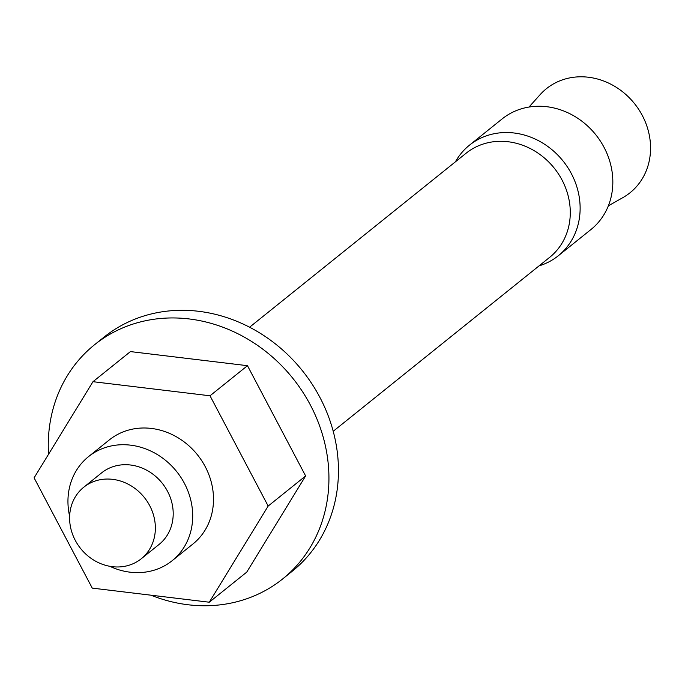 <?xml version="1.0" encoding="UTF-8"?>
<svg xmlns="http://www.w3.org/2000/svg" width="682" height="682" viewBox="0 0 682 682"><rect width="100%" height="100%" fill="white"/><g stroke="black" fill="none" stroke-linecap="round" stroke-linejoin="round"><path stroke-width="1.02" d="M333.208 431.28L549.726 257.293A66.751 59.368 -128.8 0 0 566.162 189.349A66.751 59.368 -128.8 0 0 508.133 141.745A66.751 59.368 -128.8 0 0 466.104 153.228L249.578 327.215M48.524 454.289A150.193 133.587 51.2 0 1 94.517 344.768L104.031 337.121A150.193 133.587 51.2 0 1 198.607 311.29A150.193 133.587 51.2 0 1 329.176 418.407A150.193 133.587 51.2 0 1 292.186 571.286L282.672 578.933A150.193 133.587 51.2 0 1 188.096 604.764A150.193 133.587 51.2 0 1 150.969 595.19M94.517 344.768A150.193 133.587 51.2 0 1 189.093 318.937A150.193 133.587 51.2 0 1 319.662 426.054A150.193 133.587 51.2 0 1 282.672 578.933M539.061 265.869A70.928 63.085 -128.8 0 0 558.285 255.767L590.996 229.493A70.928 63.085 -128.8 0 0 608.455 157.303A70.928 63.085 -128.8 0 0 546.802 106.716A70.928 63.085 -128.8 0 0 502.14 118.915L469.438 145.198A70.928 63.085 -128.8 0 0 455.431 161.796M558.285 255.767A70.928 63.085 -128.8 0 0 575.753 183.577A70.928 63.085 -128.8 0 0 514.1 132.999A70.928 63.085 -128.8 0 0 469.438 145.198M608.353 205.828L622.896 197.61A66.751 59.368 -128.8 0 0 647.9 129.367A66.751 59.368 -128.8 0 0 588.413 77.236A66.751 59.368 -128.8 0 0 540.144 94.627L528.985 107.057M69.632 516.257A66.751 59.368 51.2 0 1 88.507 456.642L109.325 439.916A66.751 59.368 51.2 0 1 151.353 428.432A66.751 59.368 51.2 0 1 209.383 476.045A66.751 59.368 51.2 0 1 192.946 543.989L172.137 560.715A66.751 59.368 51.2 0 1 130.1 572.189A66.751 59.368 51.2 0 1 109.853 566.307M88.507 456.642A66.751 59.368 51.2 0 1 130.543 445.158A66.751 59.368 51.2 0 1 188.573 492.762A66.751 59.368 51.2 0 1 172.137 560.715M83.733 487.238L101.575 472.899A45.89 40.818 51.2 0 1 130.475 465.005A45.89 40.818 51.2 0 1 170.372 497.741A45.89 40.818 51.2 0 1 159.068 544.449L141.225 558.788A45.89 40.818 51.2 0 1 112.334 566.674A45.89 40.818 51.2 0 1 72.437 533.946A45.89 40.818 51.2 0 1 83.733 487.238A45.89 40.818 51.2 0 1 112.632 479.344A45.89 40.818 51.2 0 1 152.529 512.071A45.89 40.818 51.2 0 1 141.225 558.788M130.441 351.588L247.472 365.688L305.63 475.951L246.756 572.113L209.289 602.215L92.258 588.114L34.1 477.852L92.974 381.69L130.441 351.588M305.63 475.951L268.171 506.053L209.289 602.215M247.472 365.688L210.013 395.79L268.171 506.053M92.974 381.69L210.013 395.79"/></g></svg>

